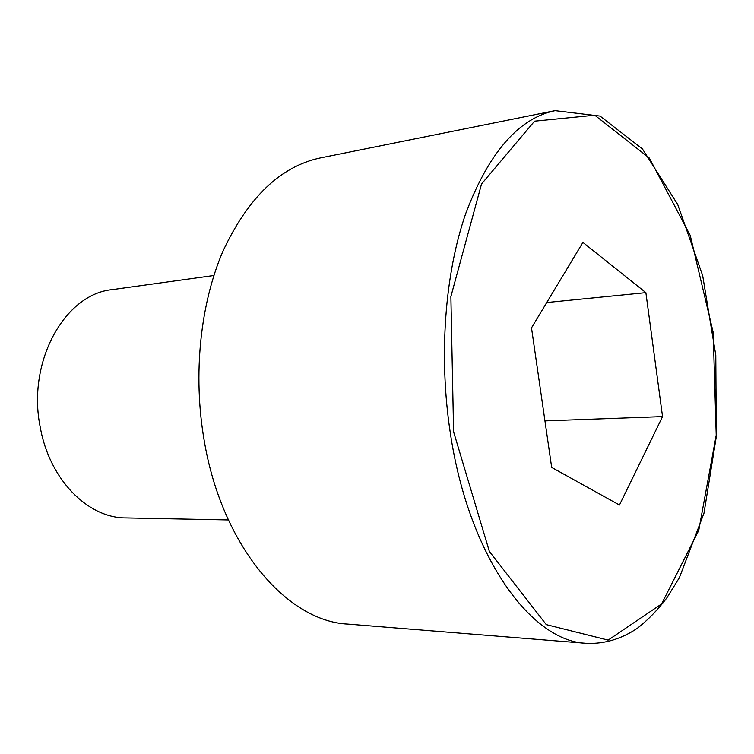 <?xml version="1.0" encoding="UTF-8"?>
<svg xmlns="http://www.w3.org/2000/svg" width="754" height="754" viewBox="0 0 754 754"><rect width="100%" height="100%" fill="white"/><g stroke="black" fill="none" stroke-linecap="round" stroke-linejoin="round"><path stroke-width="1.13" d="M555.019 110.65L320.243 157.954C280.582 166.417 248.207 197.378 223.118 250.837C200.281 303.57 192.788 374.578 204.145 440.27C221.817 546.405 287.133 621.437 347.867 624.105L586.584 643.351C604.388 644.076 621.324 639.043 637.384 628.252C647.827 620.108 657.62 610.024 666.781 598.007L679.392 577.668L703.991 513.172L716.3 436.604L715.791 355.219L702.681 275.634L677.723 204.532L642.465 148.972L600.043 116.078L555.019 110.65C518.545 118.387 488.79 152.647 465.765 213.439C444.888 273.57 438.621 356.029 450.232 432.381C468.385 555.943 530.967 641.645 586.584 643.351M213.882 275.502L112.308 289.621C64.863 293.881 26.682 361.807 40.292 427.509C49.575 479.817 88.067 518.168 125.843 517.923L228.368 519.949M645.876 292.637L582.908 242.411L531.504 327.867L551.674 467.442L619.458 505.029L662.54 416.594L645.876 292.637L546.744 302.533M662.54 416.594L544.954 420.892M453.597 431.788L489.355 551.419L546.282 624.623L608.139 640.118L661.578 603.963L698.741 530.448L716.215 435.162L713.18 332.373L690.24 235.427L649.354 158.086L594.765 115.211L534.558 121.177L481.523 184.014L450.883 296.576L453.597 431.788"/></g></svg>
